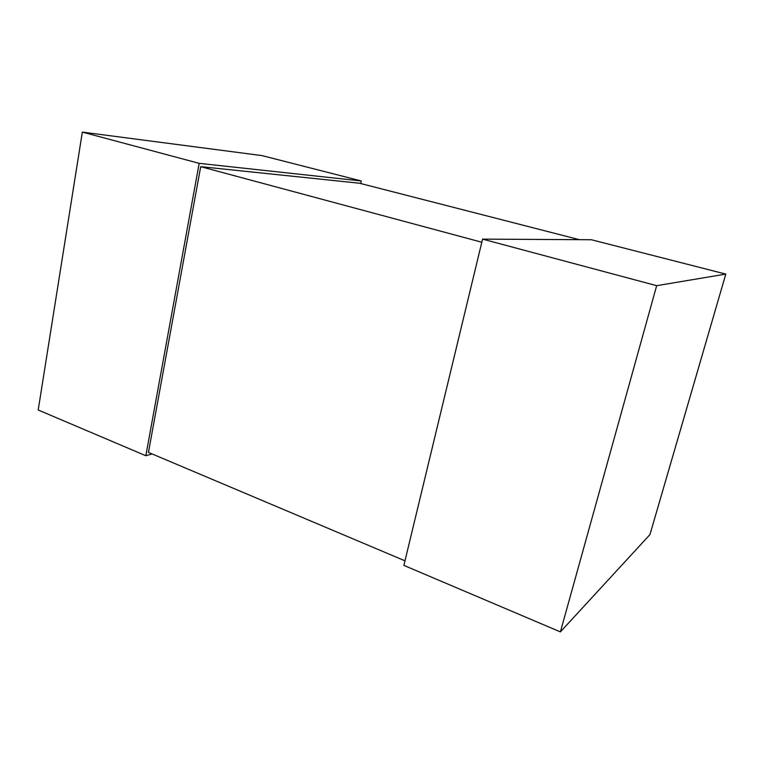<?xml version="1.0" encoding="UTF-8"?>
<svg xmlns="http://www.w3.org/2000/svg" width="764" height="764" viewBox="0 0 764 764"><rect width="100%" height="100%" fill="white"/><g stroke="black" fill="none" stroke-linecap="round" stroke-linejoin="round"><path stroke-width="1.15" d="M361.276 180.963L262.071 155.617L82.34 132.105L199.184 163.343L361.276 180.963L360.723 183.532M152.179 453.969L145.828 455.726L38.2 409.991L82.34 132.105M145.828 455.726L199.184 163.343M725.8 274.095L591.365 239.743L482.561 239.122L656.668 285.679L725.8 274.095L649.954 534.59L560.394 631.895L656.668 285.679M560.394 631.895L403.879 565.389L482.561 239.122M579.379 239.676L359.51 183.226L200.712 166.667L481.807 242.236M404.987 560.824L148.445 452.393L200.712 166.667"/></g></svg>

